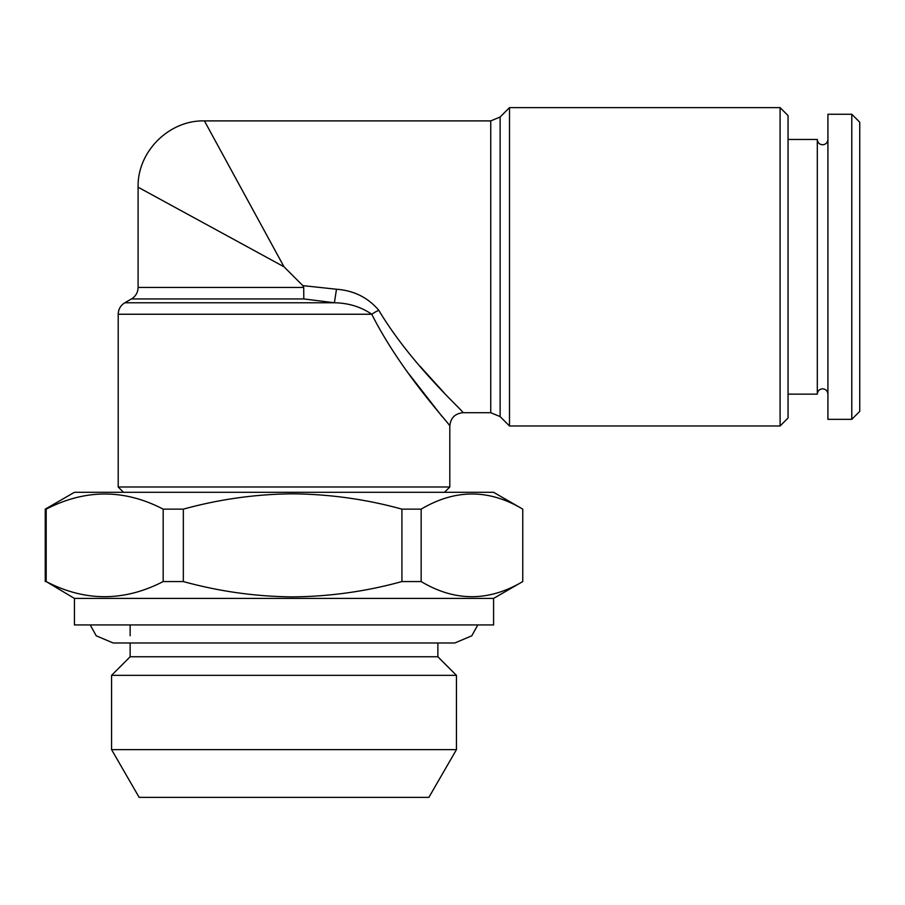 <?xml version="1.0" encoding="UTF-8"?>
<svg xmlns="http://www.w3.org/2000/svg" width="905" height="905" viewBox="0 0 905 905"><rect width="100%" height="100%" fill="white"/><g stroke="black" fill="none" stroke-linecap="round" stroke-linejoin="round"><path stroke-width="1.36" d="M827.917 394.139C827.566 390.881 825.801 389.116 822.611 388.833C819.421 389.116 817.645 390.881 817.306 394.139L817.306 139.461L788.051 139.461M851.786 419.343L859.75 411.379L859.75 122.22L851.786 114.256L827.917 114.256L827.917 419.343L851.786 419.343L851.786 114.256M123.51 492.297L118.204 486.992L449.808 486.992L449.808 425.972C450.611 417.918 455.023 413.506 463.077 412.703L490.748 412.703L490.748 120.897L204.417 120.897C168.986 119.98 137.187 151.769 138.103 187.211L138.103 287.451L303.718 287.451L302.824 285.618L336.49 289.238C353.923 290.55 368.018 297.564 378.776 310.291C411.809 365.496 463.236 410.927 463.077 412.703C463.337 411.04 411.741 365.416 378.776 310.291A13.27 3.563 153.4 0 0 371.763 314.25C401.334 372.973 450.079 424.298 449.808 425.972C449.955 424.162 401.311 372.917 371.763 314.25L118.204 314.25C118.374 309.239 120.58 305.415 124.833 302.768L334.386 302.768C348.516 303.017 360.971 306.852 371.763 314.25M780.099 107.627L780.099 425.972L788.051 418.008L788.051 115.591L780.099 107.627L509.504 107.627L509.504 425.972L500.126 416.594L490.748 412.703M409.365 374.5L442.115 416.56M336.49 289.238L334.386 302.768L303.797 298.933L303.718 287.451M284.012 266.794L204.417 120.897L284.012 266.794L138.103 187.211L284.012 266.794L302.824 285.618M437.873 642.98L437.873 656.77L130.139 656.77L111.575 675.345L111.575 749.623L456.448 749.623L456.448 675.345L111.575 675.345M456.448 749.623L428.88 797.373L139.144 797.373L111.575 749.623M493.587 598.409L74.436 598.409L74.436 624.936L493.587 624.936L493.587 598.409L522.762 581.564L522.762 509.142C489.051 488.96 455.181 488.96 421.164 509.142L421.164 581.564C454.876 601.735 488.745 601.735 522.762 581.564L522.762 509.142L493.587 492.297L74.436 492.297L45.25 509.142L46.178 509.142L46.178 581.564C85.002 601.735 123.996 601.735 163.172 581.564L163.172 509.142C124.347 488.96 85.353 488.96 46.178 509.142M163.172 509.142L183.342 509.142L183.342 581.564C219.327 591.463 255.753 596.565 292.632 596.881C329.94 596.508 366.378 591.395 401.922 581.564L421.164 581.564M401.922 581.564L401.922 509.142C366.378 499.3 329.94 494.198 292.632 493.825C255.753 494.13 219.327 499.243 183.342 509.142M401.922 509.142L421.164 509.142M163.172 581.564L183.342 581.564M74.436 598.409L46.178 581.564M444.038 392.747L419.863 366.073M509.504 107.627L500.126 117.005L500.126 416.594M303.797 298.933L131.463 298.933L124.833 302.768M477.795 624.936L471.81 635.796L454.853 642.98L113.159 642.98L96.213 635.796L90.217 624.936M827.917 139.461C827.566 142.719 825.801 144.483 822.611 144.766C819.421 144.483 817.645 142.719 817.306 139.461M817.306 394.139L788.051 394.139M444.502 492.297L449.808 486.992M138.103 287.451C137.933 292.462 135.727 296.286 131.463 298.933M437.873 656.77L456.448 675.345M45.25 581.564L45.25 509.142M130.139 624.936L130.139 635.774M130.139 642.98L130.139 656.77M118.204 486.992L118.204 314.25M500.126 117.005L490.748 120.897M780.099 425.972L509.504 425.972"/></g></svg>
